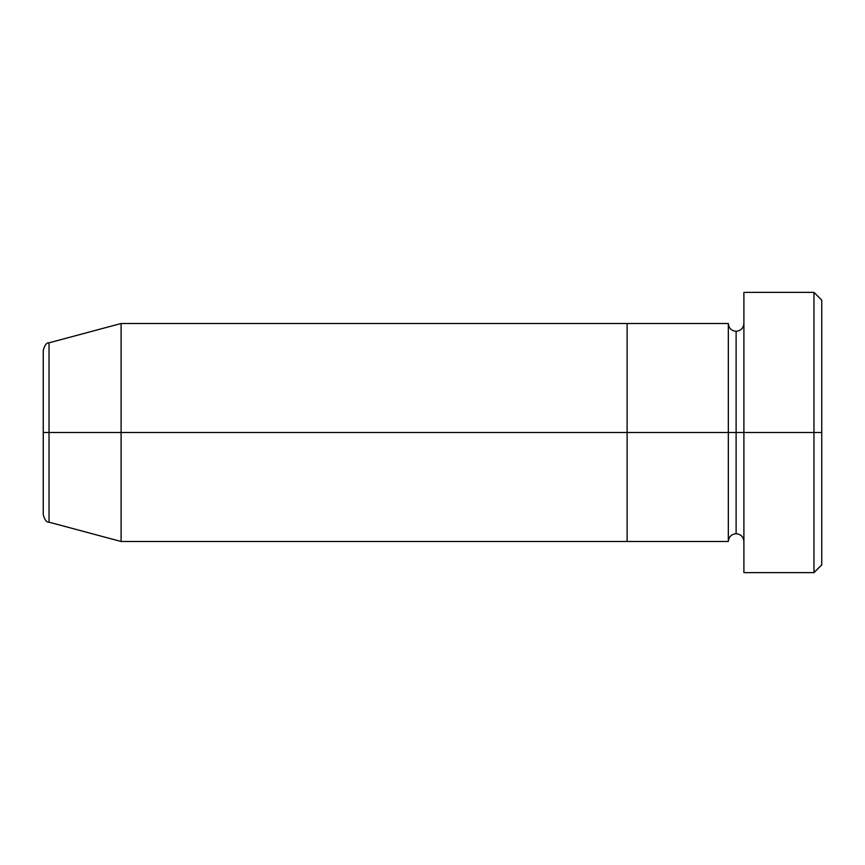 <?xml version="1.0" encoding="UTF-8"?>
<svg xmlns="http://www.w3.org/2000/svg" width="865" height="865" viewBox="0 0 865 865"><rect width="100%" height="100%" fill="white"/><g stroke="black" fill="none" stroke-linecap="round" stroke-linejoin="round"><path stroke-width="1.3" d="M743.9 541.49C743.424 536.776 740.829 534.181 736.115 533.705L736.115 432.5L736.115 533.705C731.401 534.181 728.806 536.776 728.33 541.49L728.33 432.5L743.9 432.5L743.9 572.63L743.9 292.37L743.9 432.5L821.75 432.5L821.75 300.155L821.75 564.845L821.75 432.5L813.965 432.5L813.965 572.63L813.965 432.5L736.115 432.5L736.115 331.295L736.115 432.5L728.33 432.5L728.33 323.51L627.125 323.51L627.125 541.49L627.125 323.51L121.1 323.51L121.1 432.5L43.25 432.5L43.25 514.653L43.25 432.5L49.024 432.5L49.024 522.179L49.024 432.5L121.1 432.5L121.1 541.49L121.1 432.5L728.33 432.5L121.1 432.5L121.1 323.51L49.024 342.821L49.024 432.5L49.024 342.821C46.656 342.497 44.731 345.005 43.25 350.347L43.25 432.5L43.25 350.347M813.965 432.5L813.965 292.37L813.965 432.5M43.25 514.653C44.731 519.995 46.656 522.503 49.024 522.179L121.1 541.49L627.125 541.49L627.125 432.5L627.125 541.49L728.33 541.49L728.33 323.51C728.806 328.224 731.401 330.819 736.115 331.295C740.829 330.819 743.424 328.224 743.9 323.51M627.125 432.5L627.125 323.51L627.125 432.5M743.9 572.63L813.965 572.63L821.75 564.845M821.75 300.155L813.965 292.37L743.9 292.37"/></g></svg>
